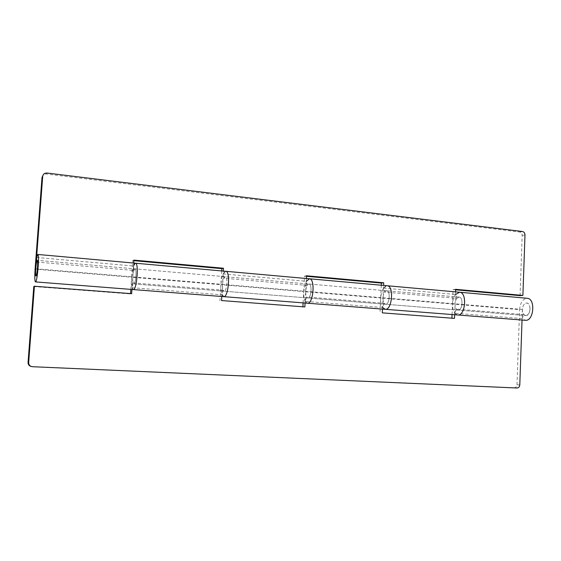 <?xml version="1.0" encoding="UTF-8"?>
<svg xmlns="http://www.w3.org/2000/svg" width="561" height="561" viewBox="0 0 561 561"><rect width="100%" height="100%" fill="white"/><g stroke="black" fill="none" stroke-linecap="round" stroke-linejoin="round"><path stroke-width="0.42" stroke-dasharray="2.81 2.1" d="M42.019 177.311C42.447 175.06 43.863 173.952 46.268 174.001L519.703 232.037C521.246 232.422 522.074 233.551 522.172 235.424L520.075 295.633M36.612 262.036L133.911 270.451L133.56 266.026L135.524 263.214M133.911 270.451L135.019 268.859C137.017 268.635 135.734 284.392 133.756 283.922L133.076 282.877L132.108 287.716L133.308 289.574C131.835 288.803 131.281 284.686 131.632 277.232L133.518 266.166M133.925 260.115L132.747 260.563L131.632 277.232L220.901 284.679C220.662 288.803 220.999 292.141 221.897 294.7M133.728 263.053L131.947 289.469M133.076 282.877L223.117 290.184L224.098 291.215C226.861 291.734 228.075 276.587 225.312 276.727C223.902 277.113 222.962 279.666 222.514 284.378C222.387 288.487 222.92 290.766 224.098 291.215L133.756 283.922C132.915 283.487 132.599 281.138 132.796 276.875C133.252 271.973 133.995 269.301 135.019 268.859C137.045 268.733 135.706 284.427 133.756 283.922L525.706 315.562L523.904 314.595L522.186 318.557L525.377 320.282M133.883 260.669L132.747 260.563M221.721 270.935L220.901 284.679C221.693 276.447 223.327 271.987 225.81 271.3L223.187 273.936L223.825 278.221L307.169 285.423L308.978 284.02C312.393 283.943 311.243 298.536 307.807 297.975C306.334 297.512 305.626 295.303 305.682 291.341L305.072 303.024M306.362 278.508L305.682 291.341C306.138 286.797 307.239 284.357 308.978 284.02C312.442 284.041 311.187 298.564 307.807 297.975L224.098 291.215C226.819 291.769 228.117 276.685 225.312 276.727L223.825 278.221M221.784 296.503L223.306 271.075M307.169 285.423L306.278 281.271L309.462 278.789M305.443 301.776L307.414 303.213C304.833 302.4 303.592 298.529 303.697 291.594L306.208 281.405M306.502 275.781L304.511 276.117L303.697 291.594L380.695 298.024C380.533 301.853 381.157 304.988 382.56 307.414M306.474 276.293L304.511 276.117M381.291 285.219L380.695 298.024C381.487 290.367 383.647 286.278 387.188 285.745L383.535 288.095L384.636 292.113L456.829 298.354L459.136 297.099C463.575 297.148 462.53 310.731 458.042 310.1C456.114 309.63 455.125 307.54 455.076 303.838L454.634 314.742M455.553 291.867L455.076 303.838C455.525 299.609 456.878 297.365 459.136 297.099C463.645 297.239 462.46 310.752 458.042 310.1L307.807 297.975L306.565 296.958L384.124 303.249L385.582 304.251C389.53 304.875 390.744 290.871 386.711 290.787C384.699 291.089 383.458 293.431 383.009 297.807C383.009 301.636 383.864 303.789 385.582 304.251C389.586 304.847 390.68 290.78 386.711 290.787L384.636 292.113M382.483 309.09L383.577 285.423M455.658 289.322L453.078 289.567L452.489 304.013C452.664 300.303 453.646 297.155 455.448 294.567M455.637 289.799L453.078 289.567M456.829 298.354L455.539 294.448L459.606 292.232M455.09 313.585L457.692 314.98C454.305 314.153 452.573 310.499 452.489 304.013L519.591 309.616C520.37 302.463 522.915 298.69 527.228 298.284M383.535 288.095L455.539 294.448M36.605 257.471L133.56 266.026M223.187 273.936L306.278 281.271M32.454 366.712L31.311 366.501M519.795 384.951L516.976 384.734C516.737 386.627 515.832 387.637 514.248 387.77L517.06 388.002M131.667 293.676L130.503 293.943L130.531 293.592M130.811 289.378L131.632 277.232L35.091 269.168M33.779 286.552L130.503 293.943M223.117 290.184L221.939 294.82L223.678 296.65M221.546 300.556L302.891 306.783M303.101 302.87L303.697 291.594L220.901 284.679L219.94 300.773M304.861 306.937L302.877 307.112M384.124 303.249L382.637 307.526L305.219 301.404L306.565 296.958M382.637 307.526L385.211 309.307M382.307 312.863L451.921 318.192M452.068 314.539L452.489 304.013L380.695 298.024L380 313.003M454.487 318.389L451.907 318.494M35.736 268.754L522.41 309.469C522.852 305.38 524.311 303.221 526.765 302.996C531.681 303.171 530.538 316.243 525.706 315.562L458.042 310.1L456.395 309.118L523.904 314.595M522.186 318.557L454.782 313.227L456.395 309.118M516.976 384.734L519.591 309.616M522.41 309.469L522.039 320.022M31.823 366.557L514.248 387.77M132.108 287.716L221.939 294.82M530.047 308.333C529.907 312.477 528.553 314.889 525.987 315.57L525.706 315.562C523.679 315.1 522.579 313.192 522.403 309.854C522.649 305.92 523.995 303.634 526.421 302.989L526.765 302.996C528.672 303.389 529.766 305.17 530.047 308.333M46.268 174.001L46.977 173.033M522.172 235.424L524.984 234.933M522.501 231.525L519.703 232.037M459.136 297.099L37.278 260.346L459.136 297.099"/><path stroke-width="0.84" d="M455.553 291.867L455.658 289.322L522.894 295.423L524.984 234.933C524.886 233.053 524.058 231.917 522.501 231.525L46.977 173.033C44.557 172.984 43.134 174.092 42.699 176.357L42.019 177.311L35.091 269.168C34.593 276.924 34.719 281.166 35.476 281.91C37.314 282.653 39.691 253.86 37.783 254.463L36.605 257.471L36.612 262.036L37.278 260.346C37.671 260.669 37.769 262.779 37.559 266.685C37.173 271.847 36.661 274.953 36.023 276.012L35.96 276.026C37.012 276.433 38.365 260.024 37.278 260.346L37.201 260.367C36.598 261.384 36.1 264.336 35.701 269.224C35.455 273.347 35.539 275.619 35.96 276.026C35.525 275.612 35.448 273.186 35.736 268.754L42.699 176.357M133.518 266.166C134.191 264.168 134.864 263.186 135.524 263.214C139.009 262.786 136.772 290.416 133.308 289.574L35.476 281.91M223.306 271.075L223.474 268.242L133.925 260.115L133.728 263.053M223.474 268.242L221.861 268.635L133.883 260.669M221.897 294.7L223.678 296.65C228.516 297.575 230.634 271.019 225.81 271.3L309.462 278.789C315.429 278.642 313.417 304.209 307.414 303.213L385.211 309.307C392.216 310.359 394.124 285.71 387.195 285.745L459.606 292.232C467.355 292.295 465.539 316.081 457.692 314.98L525.377 320.282C533.806 321.474 535.818 298.592 527.228 298.284L459.606 292.232C467.481 292.456 465.413 316.131 457.692 314.98L385.211 309.307C392.104 310.415 394.236 285.879 387.188 285.745L309.462 278.789C315.52 278.81 313.319 304.265 307.414 303.213L223.678 296.65C228.439 297.646 230.711 271.194 225.81 271.3L135.524 263.214C139.058 262.969 136.709 290.486 133.308 289.574L223.678 296.65M221.721 270.935L221.861 268.635M383.577 285.423L383.703 282.786L306.502 275.781L306.362 278.508M383.703 282.786L381.389 283.081L306.474 276.293M382.56 307.414L385.211 309.307M381.291 285.219L381.389 283.081M522.894 295.423L520.075 295.633L455.637 289.799M131.947 289.469L131.667 293.676L34.424 286.236L28.667 362.595C28.758 364.98 30.014 366.354 32.454 366.712L517.06 388.002C518.652 387.861 519.563 386.845 519.795 384.951L522.039 320.022M31.311 366.501C29.151 365.919 28.064 364.573 28.057 362.462L33.779 286.552L34.424 286.236M130.531 293.592L130.811 289.378M305.072 303.024L304.861 306.937L221.546 300.556L221.784 296.503M302.891 306.783L303.101 302.87M306.208 281.405L309.462 278.789M305.443 301.776L305.219 301.404M454.634 314.742L454.487 318.389L382.307 312.863L382.483 309.09M451.921 318.192L452.068 314.539M455.448 294.567L459.606 292.232M455.09 313.585L454.782 313.227M28.057 362.462L28.667 362.595M135.524 263.214L37.783 254.463"/></g></svg>
